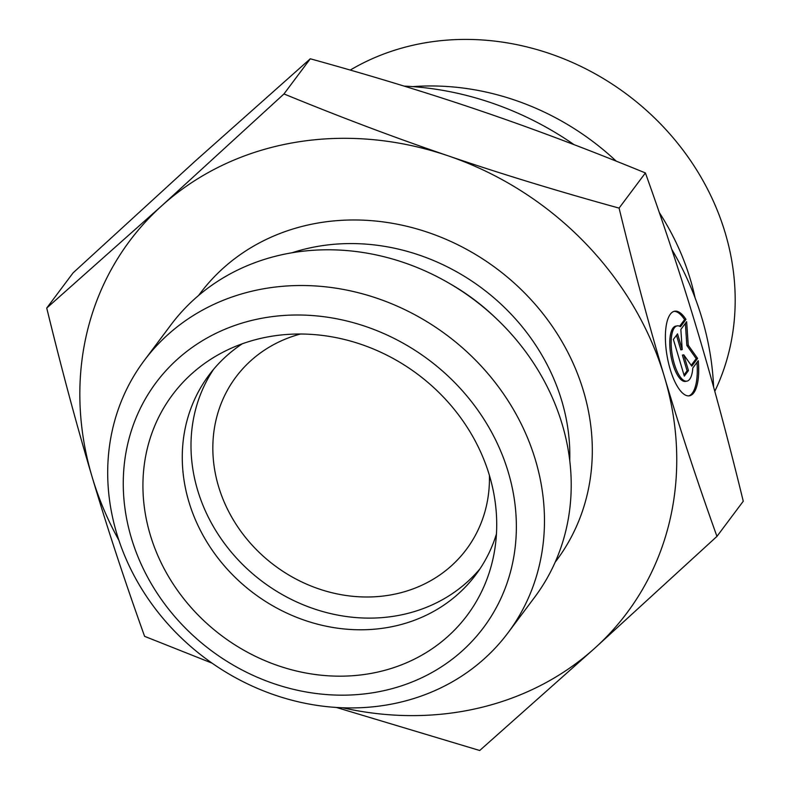 <?xml version="1.0" encoding="UTF-8"?>
<svg xmlns="http://www.w3.org/2000/svg" width="790" height="790" viewBox="0 0 790 790"><rect width="100%" height="100%" fill="white"/><g stroke="black" fill="none" stroke-linecap="round" stroke-linejoin="round"><path stroke-width="1.19" d="M685.967 319.397L680.496 326.714A28.065 9.905 80.1 0 0 677.218 325.865A28.065 9.905 80.1 0 0 672.28 355.214A28.065 9.905 80.1 0 0 686.865 381.155A28.065 9.905 80.1 0 0 692.8 368.002L698.271 360.694A42.946 15.158 -99.9 0 1 689.433 395.81A42.946 15.158 -99.9 0 1 667.106 356.122A42.946 15.158 -99.9 0 1 674.66 311.211A42.946 15.158 -99.9 0 1 685.967 319.397L684.575 319.644A42.946 15.158 80.1 0 0 673.969 311.379M688.722 395.889A42.946 15.158 80.1 0 0 696.997 362.393M686.865 381.155L685.473 381.392A28.065 9.905 -99.9 0 1 670.888 355.46A28.065 9.905 -99.9 0 1 675.815 326.112L677.218 325.865M679.637 326.24L684.575 319.644M683.982 374.964L687.073 370.826L682.392 355.105L683.785 354.858L688.475 370.579L684.328 376.119L673.386 339.414L677.534 333.874L682.214 349.605L680.842 329.45L686.648 321.698L688.248 345.22L697.59 358.393L691.793 366.155L683.785 354.858M688.475 370.579L687.073 370.826M691.201 365.316L696.197 358.64L686.856 345.457L685.355 323.426M697.59 358.393L696.197 358.64M688.248 345.22L686.856 345.457M682.214 349.605L680.822 349.851L676.477 335.286M404.075 86.1A302.165 268.274 36.8 0 1 574.073 144.659M671.707 249.206A302.165 268.274 36.8 0 1 713.607 387.021M412.755 86.624A251.803 223.55 36.8 0 1 616.22 161.15M659.334 212.609A251.803 223.55 36.8 0 1 695.111 297.949M350.256 70.073A251.803 223.55 36.8 0 1 644.66 108.793A251.803 223.55 36.8 0 1 714.792 391.317M716.945 536.39L743.262 501.235C728.222 439.586 713.094 383.298 697.876 332.353C682.708 281.349 665.21 228.221 645.4 172.951C588.115 149.438 533.448 128.829 481.396 111.123C429.385 93.368 372.347 75.929 310.292 58.786L195.219 161.091L73.055 272.896L46.738 308.051L161.812 205.736L283.975 93.941C341.26 117.463 395.928 138.062 447.979 155.768C499.991 173.524 557.029 190.973 619.083 208.106C634.123 269.755 649.252 326.043 664.469 376.988C679.647 427.992 697.136 481.12 716.945 536.39L594.781 648.185L479.708 750.5L336.431 707.465M645.4 172.951L619.083 208.106M310.292 58.786L283.975 93.941M212.036 663.126L144.6 636.335C124.79 581.065 107.292 527.927 92.124 476.933C76.906 425.988 61.778 369.69 46.738 308.051M300.457 334.012A143.889 127.743 -143.2 0 0 235.943 377.018A143.889 127.743 -143.2 0 0 218.524 486.393A143.889 127.743 -143.2 0 0 330.576 592.391A143.889 127.743 -143.2 0 0 466.347 549.455A143.889 127.743 -143.2 0 0 489.425 475.442M342.663 707.781A310.5 275.671 -143.2 0 0 594.781 648.185A310.5 275.671 -143.2 0 0 664.469 376.988A310.5 275.671 -143.2 0 0 447.979 155.768A310.5 275.671 -143.2 0 0 161.812 205.736A310.5 275.671 -143.2 0 0 92.124 476.933A310.5 275.671 -143.2 0 0 118.915 540.321M242.293 343.788A166.611 147.918 -143.2 0 0 209.034 375.062A166.611 147.918 -143.2 0 0 188.859 501.709A166.611 147.918 -143.2 0 0 318.597 624.456A166.611 147.918 -143.2 0 0 475.807 574.725A166.611 147.918 -143.2 0 0 496.436 534M150.209 534.702A184.031 163.382 36.8 0 1 225.594 350.879A184.031 163.382 36.8 0 1 489.435 475.471A184.031 163.382 36.8 0 1 494.343 552.022A184.031 163.382 36.8 0 1 330.783 675.944A184.031 163.382 36.8 0 1 150.209 534.702M213.557 369.355A166.611 147.918 -143.2 0 0 262.517 581.657A166.611 147.918 -143.2 0 0 480.004 568.78M144.195 360.586L170.936 324.858A227.194 201.707 36.8 0 1 385.303 257.056A227.194 201.707 36.8 0 1 562.223 424.428A227.194 201.707 36.8 0 1 534.721 597.131L507.98 632.849A227.194 201.707 -143.2 0 0 535.482 460.155A227.194 201.707 -143.2 0 0 358.561 292.784A227.194 201.707 -143.2 0 0 144.195 360.586A227.194 201.707 -143.2 0 0 205.222 658.208A227.194 201.707 -143.2 0 0 507.98 632.849M508.276 472.183A204.472 181.532 36.8 0 1 273.933 683.676A204.472 181.532 36.8 0 1 177.256 359.401A204.472 181.532 36.8 0 1 508.276 472.183M495.626 317.926A204.472 181.532 -143.2 0 0 449.826 283.65M292.024 252.761A204.472 181.532 36.8 0 1 561.739 400.747A204.472 181.532 36.8 0 1 569.748 460.619M555.153 562.204A222.652 197.668 -143.2 0 0 583.504 391.129A222.652 197.668 -143.2 0 0 408.894 226.789A222.652 197.668 -143.2 0 0 198.675 295.401"/></g></svg>
